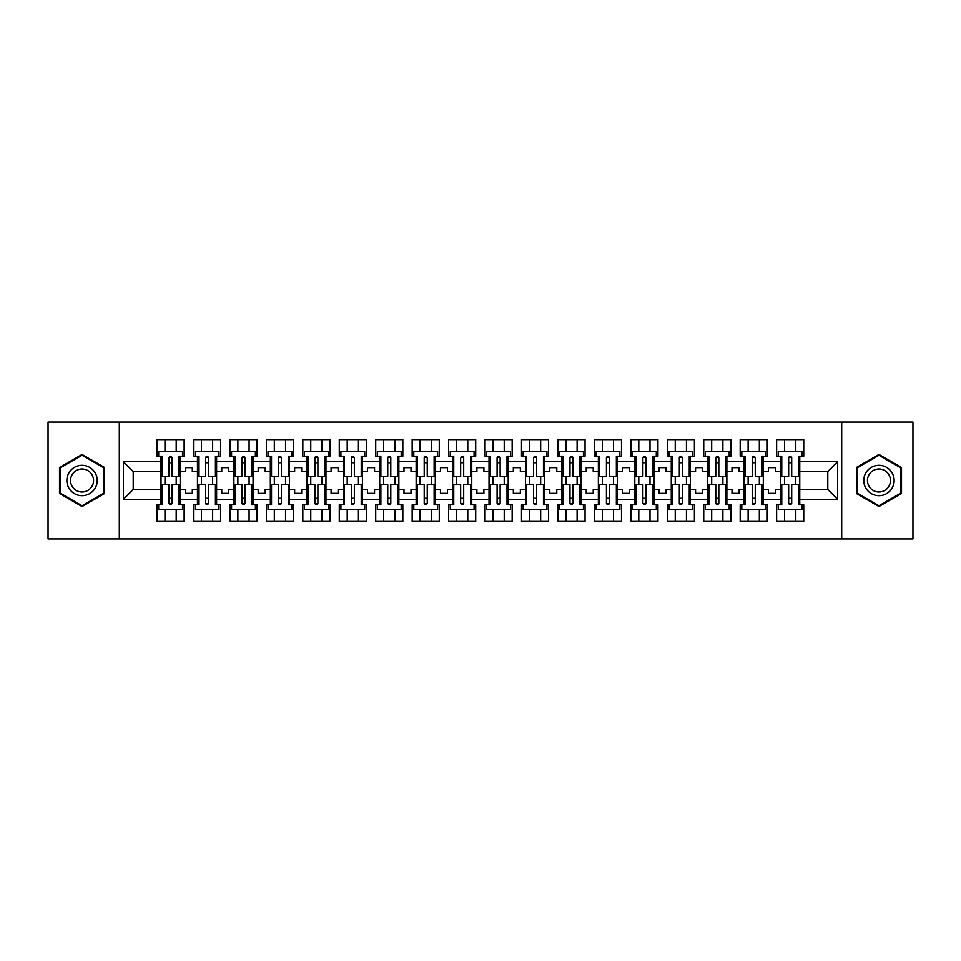 <?xml version="1.0" encoding="UTF-8"?>
<svg xmlns="http://www.w3.org/2000/svg" width="961" height="961" viewBox="0 0 961 961"><rect width="100%" height="100%" fill="white"/><g stroke="black" fill="none" stroke-linecap="round" stroke-linejoin="round"><path stroke-width="1.44" d="M841.692 422.095L48.05 422.095L48.05 538.905L912.95 538.905L912.95 422.095L841.692 422.095L841.692 538.905M763.31 489.497L768.452 489.497L768.452 493.353L775.455 493.353L775.455 489.497L780.596 489.497L780.596 471.503L775.455 471.503L775.455 467.647L768.452 467.647L768.452 471.503L763.31 471.503L763.31 499.312L780.596 499.312L780.596 504.801L776.632 504.801L776.632 521.391L803.732 521.391L803.732 504.801L799.756 504.801L799.756 489.497L827.793 489.497L827.793 471.503L799.756 471.503L799.756 489.497M726.864 489.497L732.006 489.497L732.006 493.353L739.009 493.353L739.009 489.497L744.15 489.497L744.15 471.503L739.009 471.503L739.009 467.647L732.006 467.647L732.006 471.503L726.864 471.503L726.864 499.312L744.15 499.312L744.15 504.801L740.186 504.801L740.186 521.391L767.286 521.391L767.286 504.801L763.31 504.801L763.31 499.312M690.418 489.497L695.56 489.497L695.56 493.353L702.563 493.353L702.563 489.497L707.704 489.497L707.704 471.503L702.563 471.503L702.563 467.647L695.56 467.647L695.56 471.503L690.418 471.503L690.418 499.312L707.704 499.312L707.704 504.801L703.728 504.801L703.728 521.391L730.84 521.391L730.84 504.801L726.864 504.801L726.864 499.312M653.973 489.497L659.114 489.497L659.114 493.353L666.117 493.353L666.117 489.497L671.258 489.497L671.258 471.503L666.117 471.503L666.117 467.647L659.114 467.647L659.114 471.503L653.973 471.503L653.973 499.312L671.258 499.312L671.258 504.801L667.282 504.801L667.282 521.391L694.395 521.391L694.395 504.801L690.418 504.801L690.418 499.312M617.527 489.497L622.668 489.497L622.668 493.353L629.671 493.353L629.671 489.497L634.813 489.497L634.813 471.503L629.671 471.503L629.671 467.647L622.668 467.647L622.668 471.503L617.527 471.503L617.527 499.312L634.813 499.312L634.813 504.801L630.836 504.801L630.836 521.391L657.937 521.391L657.937 504.801L653.973 504.801L653.973 499.312M581.081 489.497L586.222 489.497L586.222 493.353L593.225 493.353L593.225 489.497L598.367 489.497L598.367 471.503L593.225 471.503L593.225 467.647L586.222 467.647L586.222 471.503L581.081 471.503L581.081 499.312L598.367 499.312L598.367 504.801L594.391 504.801L594.391 521.391L621.491 521.391L621.491 504.801L617.527 504.801L617.527 499.312M544.635 489.497L549.776 489.497L549.776 493.353L556.779 493.353L556.779 489.497L561.921 489.497L561.921 471.503L556.779 471.503L556.779 467.647L549.776 467.647L549.776 471.503L544.635 471.503L544.635 499.312L561.921 499.312L561.921 504.801L557.945 504.801L557.945 521.391L585.045 521.391L585.045 504.801L581.081 504.801L581.081 499.312M508.189 489.497L513.33 489.497L513.33 493.353L520.333 493.353L520.333 489.497L525.475 489.497L525.475 471.503L520.333 471.503L520.333 467.647L513.33 467.647L513.33 471.503L508.189 471.503L508.189 499.312L525.475 499.312L525.475 504.801L521.499 504.801L521.499 521.391L548.599 521.391L548.599 504.801L544.635 504.801L544.635 499.312M471.743 489.497L476.884 489.497L476.884 493.353L483.888 493.353L483.888 489.497L489.029 489.497L489.029 471.503L483.888 471.503L483.888 467.647L476.884 467.647L476.884 471.503L471.743 471.503L471.743 499.312L489.029 499.312L489.029 504.801L485.053 504.801L485.053 521.391L512.153 521.391L512.153 504.801L508.189 504.801L508.189 499.312M435.297 489.497L440.438 489.497L440.438 493.353L447.442 493.353L447.442 489.497L452.583 489.497L452.583 471.503L447.442 471.503L447.442 467.647L440.438 467.647L440.438 471.503L435.297 471.503L435.297 499.312L452.583 499.312L452.583 504.801L448.607 504.801L448.607 521.391L475.707 521.391L475.707 504.801L471.743 504.801L471.743 499.312M398.851 489.497L403.98 489.497L403.98 493.353L410.996 493.353L410.996 489.497L416.137 489.497L416.137 471.503L410.996 471.503L410.996 467.647L403.98 467.647L403.98 471.503L398.851 471.503L398.851 499.312L416.137 499.312L416.137 504.801L412.161 504.801L412.161 521.391L439.261 521.391L439.261 504.801L435.297 504.801L435.297 499.312M362.405 489.497L367.534 489.497L367.534 493.353L374.55 493.353L374.55 489.497L379.691 489.497L379.691 471.503L374.55 471.503L374.55 467.647L367.534 467.647L367.534 471.503L362.405 471.503L362.405 499.312L379.691 499.312L379.691 504.801L375.715 504.801L375.715 521.391L402.815 521.391L402.815 504.801L398.851 504.801L398.851 499.312M325.959 489.497L331.089 489.497L331.089 493.353L338.104 493.353L338.104 489.497L343.245 489.497L343.245 471.503L338.104 471.503L338.104 467.647L331.089 467.647L331.089 471.503L325.959 471.503L325.959 499.312L343.245 499.312L343.245 504.801L339.269 504.801L339.269 521.391L366.369 521.391L366.369 504.801L362.405 504.801L362.405 499.312M289.501 489.497L294.643 489.497L294.643 493.353L301.658 493.353L301.658 489.497L306.799 489.497L306.799 471.503L301.658 471.503L301.658 467.647L294.643 467.647L294.643 471.503L289.501 471.503L289.501 499.312L306.799 499.312L306.799 504.801L302.823 504.801L302.823 521.391L329.923 521.391L329.923 504.801L325.959 504.801L325.959 499.312M253.055 489.497L258.197 489.497L258.197 493.353L265.212 493.353L265.212 489.497L270.353 489.497L270.353 471.503L265.212 471.503L265.212 467.647L258.197 467.647L258.197 471.503L253.055 471.503L253.055 499.312L270.353 499.312L270.353 504.801L266.377 504.801L266.377 521.391L293.477 521.391L293.477 504.801L289.501 504.801L289.501 499.312M216.609 489.497L221.751 489.497L221.751 493.353L228.766 493.353L228.766 489.497L233.907 489.497L233.907 471.503L228.766 471.503L228.766 467.647L221.751 467.647L221.751 471.503L216.609 471.503L216.609 499.312L233.907 499.312L233.907 504.801L229.931 504.801L229.931 521.391L257.031 521.391L257.031 504.801L253.055 504.801L253.055 499.312M180.163 489.497L185.305 489.497L185.305 493.353L192.32 493.353L192.32 489.497L197.461 489.497L197.461 471.503L192.32 471.503L192.32 467.647L185.305 467.647L185.305 471.503L180.163 471.503L180.163 499.312L197.461 499.312L197.461 504.801L193.485 504.801L193.485 521.391L220.586 521.391L220.586 504.801L216.609 504.801L216.609 499.312M119.308 538.905L119.308 422.095M216.609 471.503L216.609 461.688L233.907 461.688L233.907 471.503M253.055 471.503L253.055 456.199L257.031 456.199L257.031 439.609L229.931 439.609L229.931 456.199L233.907 456.199L233.907 461.688M253.055 461.688L270.353 461.688L270.353 471.503M289.501 471.503L289.501 456.199L293.477 456.199L293.477 439.609L266.377 439.609L266.377 456.199L270.353 456.199L270.353 461.688M289.501 461.688L306.799 461.688L306.799 471.503M325.959 471.503L325.959 456.199L329.923 456.199L329.923 439.609L302.823 439.609L302.823 456.199L306.799 456.199L306.799 461.688M325.959 461.688L343.245 461.688L343.245 471.503M362.405 471.503L362.405 456.199L366.369 456.199L366.369 439.609L339.269 439.609L339.269 456.199L343.245 456.199L343.245 461.688M362.405 461.688L379.691 461.688L379.691 471.503M398.851 471.503L398.851 456.199L402.815 456.199L402.815 439.609L375.715 439.609L375.715 456.199L379.691 456.199L379.691 461.688M398.851 461.688L416.137 461.688L416.137 471.503M435.297 471.503L435.297 456.199L439.261 456.199L439.261 439.609L412.161 439.609L412.161 456.199L416.137 456.199L416.137 461.688M435.297 461.688L452.583 461.688L452.583 471.503M471.743 471.503L471.743 456.199L475.707 456.199L475.707 439.609L448.607 439.609L448.607 456.199L452.583 456.199L452.583 461.688M471.743 461.688L489.029 461.688L489.029 471.503M508.189 471.503L508.189 456.199L512.153 456.199L512.153 439.609L485.053 439.609L485.053 456.199L489.029 456.199L489.029 461.688M508.189 461.688L525.475 461.688L525.475 471.503M544.635 471.503L544.635 456.199L548.599 456.199L548.599 439.609L521.499 439.609L521.499 456.199L525.475 456.199L525.475 461.688M544.635 461.688L561.921 461.688L561.921 471.503M581.081 471.503L581.081 456.199L585.045 456.199L585.045 439.609L557.945 439.609L557.945 456.199L561.921 456.199L561.921 461.688M581.081 461.688L598.367 461.688L598.367 471.503M617.527 471.503L617.527 456.199L621.491 456.199L621.491 439.609L594.391 439.609L594.391 456.199L598.367 456.199L598.367 461.688M617.527 461.688L634.813 461.688L634.813 471.503M653.973 471.503L653.973 456.199L657.937 456.199L657.937 439.609L630.836 439.609L630.836 456.199L634.813 456.199L634.813 461.688M653.973 461.688L671.258 461.688L671.258 471.503M690.418 471.503L690.418 456.199L694.395 456.199L694.395 439.609L667.282 439.609L667.282 456.199L671.258 456.199L671.258 461.688M690.418 461.688L707.704 461.688L707.704 471.503M726.864 471.503L726.864 456.199L730.84 456.199L730.84 439.609L703.728 439.609L703.728 456.199L707.704 456.199L707.704 461.688M726.864 461.688L744.15 461.688L744.15 471.503M763.31 471.503L763.31 456.199L767.286 456.199L767.286 439.609L740.186 439.609L740.186 456.199L744.15 456.199L744.15 461.688M763.31 461.688L780.596 461.688L780.596 471.503M799.756 471.503L799.756 456.199L803.732 456.199L803.732 439.609L776.632 439.609L776.632 456.199L780.596 456.199L780.596 461.688M799.756 461.688L837.608 461.688L837.608 499.312L799.756 499.312M161.016 489.497L161.016 471.503L133.207 471.503L133.207 489.497L161.016 489.497L161.016 504.801L157.039 504.801L157.039 521.391L184.14 521.391L184.14 504.801L180.163 504.801L180.163 499.312M161.016 499.312L123.392 499.312L123.392 461.688L161.016 461.688L161.016 471.503M180.163 471.503L180.163 456.199L184.14 456.199L184.14 439.609L157.039 439.609L157.039 456.199L161.016 456.199L161.016 461.688M180.163 461.688L197.461 461.688L197.461 471.503M216.609 461.688L216.609 456.199L220.586 456.199L220.586 439.609L193.485 439.609L193.485 456.199L197.461 456.199L197.461 461.688M780.596 489.497L780.596 499.312M744.15 489.497L744.15 499.312M707.704 489.497L707.704 499.312M671.258 489.497L671.258 499.312M634.813 489.497L634.813 499.312M598.367 489.497L598.367 499.312M561.921 489.497L561.921 499.312M525.475 489.497L525.475 499.312M489.029 489.497L489.029 499.312M452.583 489.497L452.583 499.312M416.137 489.497L416.137 499.312M379.691 489.497L379.691 499.312M343.245 489.497L343.245 499.312M306.799 489.497L306.799 499.312M270.353 489.497L270.353 499.312M233.907 489.497L233.907 499.312M197.461 489.497L197.461 499.312M133.207 489.497L123.392 499.312M123.392 461.688L133.207 471.503M827.793 489.497L837.608 499.312M837.608 461.688L827.793 471.503M169.076 462.746L172.103 462.746M169.076 498.254L172.103 498.254M164.98 521.391L164.98 509.474L176.199 509.474L176.199 521.391M164.98 439.609L164.98 451.526L176.199 451.526L176.199 439.609M164.98 484.704L164.98 476.296M176.199 484.704L176.199 476.296M205.522 462.746L208.549 462.746M205.522 498.254L208.549 498.254M201.426 521.391L201.426 509.474L212.645 509.474L212.645 521.391M201.426 439.609L201.426 451.526L212.645 451.526L212.645 439.609M201.426 484.704L201.426 476.296M212.645 484.704L212.645 476.296M241.968 462.746L244.995 462.746M241.968 498.254L244.995 498.254M237.872 521.391L237.872 509.474L249.091 509.474L249.091 521.391M237.872 439.609L237.872 451.526L249.091 451.526L249.091 439.609M237.872 484.704L237.872 476.296M249.091 484.704L249.091 476.296M278.414 462.746L281.441 462.746M278.414 498.254L281.441 498.254M274.317 521.391L274.317 509.474L285.537 509.474L285.537 521.391M274.317 439.609L274.317 451.526L285.537 451.526L285.537 439.609M274.317 484.704L274.317 476.296M285.537 484.704L285.537 476.296M314.86 462.746L317.899 462.746M314.86 498.254L317.899 498.254M310.763 521.391L310.763 509.474L321.983 509.474L321.983 521.391M310.763 439.609L310.763 451.526L321.983 451.526L321.983 439.609M310.763 484.704L310.763 476.296M321.983 484.704L321.983 476.296M351.306 462.746L354.345 462.746M351.306 498.254L354.345 498.254M347.209 521.391L347.209 509.474L358.429 509.474L358.429 521.391M347.209 439.609L347.209 451.526L358.429 451.526L358.429 439.609M347.209 484.704L347.209 476.296M358.429 484.704L358.429 476.296M387.751 462.746L390.791 462.746M387.751 498.254L390.791 498.254M383.655 521.391L383.655 509.474L394.875 509.474L394.875 521.391M383.655 439.609L383.655 451.526L394.875 451.526L394.875 439.609M383.655 484.704L383.655 476.296M394.875 484.704L394.875 476.296M424.197 462.746L427.237 462.746M424.197 498.254L427.237 498.254M420.101 521.391L420.101 509.474L431.321 509.474L431.321 521.391M420.101 439.609L420.101 451.526L431.321 451.526L431.321 439.609M420.101 484.704L420.101 476.296M431.321 484.704L431.321 476.296M460.643 462.746L463.682 462.746M460.643 498.254L463.682 498.254M456.547 521.391L456.547 509.474L467.767 509.474L467.767 521.391M456.547 439.609L456.547 451.526L467.767 451.526L467.767 439.609M456.547 484.704L456.547 476.296M467.767 484.704L467.767 476.296M497.089 462.746L500.128 462.746M497.089 498.254L500.128 498.254M493.005 521.391L493.005 509.474L504.213 509.474L504.213 521.391M493.005 439.609L493.005 451.526L504.213 451.526L504.213 439.609M493.005 484.704L493.005 476.296M504.213 484.704L504.213 476.296M533.535 462.746L536.574 462.746M533.535 498.254L536.574 498.254M529.451 521.391L529.451 509.474L540.659 509.474L540.659 521.391M529.451 439.609L529.451 451.526L540.659 451.526L540.659 439.609M529.451 484.704L529.451 476.296M540.659 484.704L540.659 476.296M569.981 462.746L573.02 462.746M569.981 498.254L573.02 498.254M565.897 521.391L565.897 509.474L577.105 509.474L577.105 521.391M565.897 439.609L565.897 451.526L577.105 451.526L577.105 439.609M565.897 484.704L565.897 476.296M577.105 484.704L577.105 476.296M606.427 462.746L609.466 462.746M606.427 498.254L609.466 498.254M602.343 521.391L602.343 509.474L613.55 509.474L613.55 521.391M602.343 439.609L602.343 451.526L613.55 451.526L613.55 439.609M602.343 484.704L602.343 476.296M613.55 484.704L613.55 476.296M642.873 462.746L645.912 462.746M642.873 498.254L645.912 498.254M638.789 521.391L638.789 509.474L649.996 509.474L649.996 521.391M638.789 439.609L638.789 451.526L649.996 451.526L649.996 439.609M638.789 484.704L638.789 476.296M649.996 484.704L649.996 476.296M679.319 462.746L682.358 462.746M679.319 498.254L682.358 498.254M675.235 521.391L675.235 509.474L686.442 509.474L686.442 521.391M675.235 439.609L675.235 451.526L686.442 451.526L686.442 439.609M675.235 484.704L675.235 476.296M686.442 484.704L686.442 476.296M715.765 462.746L718.804 462.746M715.765 498.254L718.804 498.254M711.681 521.391L711.681 509.474L722.888 509.474L722.888 521.391M711.681 439.609L711.681 451.526L722.888 451.526L722.888 439.609M711.681 484.704L711.681 476.296M722.888 484.704L722.888 476.296M752.211 462.746L755.25 462.746M752.211 498.254L755.25 498.254M748.126 521.391L748.126 509.474L759.334 509.474L759.334 521.391M748.126 439.609L748.126 451.526L759.334 451.526L759.334 439.609M748.126 484.704L748.126 476.296M759.334 484.704L759.334 476.296M788.657 462.746L791.696 462.746M788.657 498.254L791.696 498.254M784.572 521.391L784.572 509.474L795.78 509.474L795.78 521.391M784.572 439.609L784.572 451.526L795.78 451.526L795.78 439.609M784.572 484.704L784.572 476.296M795.78 484.704L795.78 476.296M104.593 467.478L82.045 454.469L59.498 467.478L59.498 493.522L82.045 506.531L104.593 493.522L104.593 467.478M856.407 467.478L856.407 493.522L878.955 506.531L901.502 493.522L901.502 467.478L878.955 454.469L856.407 467.478M169.076 462.397L172.103 462.397M172.103 457.604L172.103 476.296L178.998 476.296L178.998 456.199L180.163 456.199M172.103 457.784A1.514 0.625 -0 0 0 171.851 457.436L169.328 457.436A1.514 0.625 -0 0 0 169.076 457.784M172.103 457.724C171.094 455.766 170.085 455.766 169.076 457.724L169.076 476.296L162.181 476.296L162.181 456.199L161.016 456.199M182.506 456.199L182.506 451.526L158.673 451.526L158.673 456.199M172.103 498.603L169.076 498.603M169.076 503.396L169.076 484.704L162.181 484.704L162.181 504.801L161.016 504.801M169.076 503.216A1.514 0.625 180 0 0 169.328 503.564L171.851 503.564A1.514 0.625 180 0 0 172.103 503.216M169.076 503.276C170.085 505.234 171.094 505.234 172.103 503.276L172.103 484.704L178.998 484.704L178.998 504.801L180.163 504.801M158.673 504.801L158.673 509.474L182.506 509.474L182.506 504.801M68.892 472.908A15.184 15.184 0 0 0 74.453 493.654A15.184 15.184 0 0 0 95.199 488.092A15.184 15.184 0 0 0 89.637 467.346A15.184 15.184 0 0 0 68.892 472.908M72.087 474.746A11.496 11.496 0 0 0 76.291 490.458A11.496 11.496 0 0 0 92.004 486.254A11.496 11.496 0 0 0 87.787 470.542A11.496 11.496 0 0 0 72.087 474.746M103.884 467.887L103.884 493.113L82.045 505.726L60.195 493.113L60.195 467.887L82.045 455.274L103.884 467.887M865.801 472.908A15.184 15.184 0 0 0 871.363 493.654A15.184 15.184 0 0 0 892.108 488.092A15.184 15.184 0 0 0 886.547 467.346A15.184 15.184 0 0 0 865.801 472.908M868.996 474.746A11.496 11.496 0 0 0 873.213 490.458A11.496 11.496 0 0 0 888.913 486.254A11.496 11.496 0 0 0 884.709 470.542A11.496 11.496 0 0 0 868.996 474.746M900.805 467.887L900.805 493.113L878.955 505.726L857.116 493.113L857.116 467.887L878.955 455.274L900.805 467.887M205.522 462.397L208.549 462.397M197.461 456.199L198.627 456.199L198.627 476.296L205.522 476.296L205.522 457.724C206.531 455.766 207.54 455.766 208.549 457.724L208.549 476.296L215.444 476.296L215.444 456.199L216.609 456.199M208.549 457.784A1.514 0.625 -0 0 0 208.297 457.436L205.774 457.436A1.514 0.625 -0 0 0 205.522 457.784M218.952 456.199L218.952 451.526L195.119 451.526L195.119 456.199M241.968 462.397L244.995 462.397M233.907 456.199L235.073 456.199L235.073 476.296L241.968 476.296L241.968 457.724C242.977 455.766 243.986 455.766 244.995 457.724L244.995 476.296L251.89 476.296L251.89 456.199L253.055 456.199M244.995 457.784A1.514 0.625 -0 0 0 244.743 457.436L242.22 457.436A1.514 0.625 -0 0 0 241.968 457.784M255.398 456.199L255.398 451.526L231.565 451.526L231.565 456.199M278.414 462.397L281.441 462.397M270.353 456.199L271.519 456.199L271.519 476.296L278.414 476.296L278.414 457.724C279.423 455.766 280.432 455.766 281.441 457.724L281.441 476.296L288.336 476.296L288.336 456.199L289.501 456.199M281.441 457.784A1.514 0.625 -0 0 0 281.189 457.436L278.678 457.436A1.514 0.625 -0 0 0 278.414 457.784M291.844 456.199L291.844 451.526L268.011 451.526L268.011 456.199M314.86 462.397L317.899 462.397M306.799 456.199L307.964 456.199L307.964 476.296L314.86 476.296L314.86 457.724C315.869 455.766 316.878 455.766 317.899 457.724L317.899 476.296L324.782 476.296L324.782 456.199L325.959 456.199M317.899 457.784A1.514 0.625 -0 0 0 317.635 457.436L315.124 457.436A1.514 0.625 -0 0 0 314.86 457.784M328.29 456.199L328.29 451.526L304.457 451.526L304.457 456.199M351.306 462.397L354.345 462.397M343.245 456.199L344.41 456.199L344.41 476.296L351.306 476.296L351.306 457.724C352.315 455.766 353.324 455.766 354.345 457.724L354.345 476.296L361.228 476.296L361.228 456.199L362.405 456.199M354.345 457.784A1.514 0.625 -0 0 0 354.08 457.436L351.57 457.436A1.514 0.625 -0 0 0 351.306 457.784M364.736 456.199L364.736 451.526L340.903 451.526L340.903 456.199M208.549 498.603L205.522 498.603M205.522 503.396L205.522 484.704L198.627 484.704L198.627 504.801L197.461 504.801M205.522 503.216A1.514 0.625 180 0 0 205.774 503.564L208.297 503.564A1.514 0.625 180 0 0 208.549 503.216M205.522 503.276C206.531 505.234 207.54 505.234 208.549 503.276L208.549 484.704L215.444 484.704L215.444 504.801L216.609 504.801M195.119 504.801L195.119 509.474L218.952 509.474L218.952 504.801M244.995 498.603L241.968 498.603M241.968 503.396L241.968 484.704L235.073 484.704L235.073 504.801L233.907 504.801M241.968 503.216A1.514 0.625 180 0 0 242.22 503.564L244.743 503.564A1.514 0.625 180 0 0 244.995 503.216M241.968 503.276C242.977 505.234 243.986 505.234 244.995 503.276L244.995 484.704L251.89 484.704L251.89 504.801L253.055 504.801M231.565 504.801L231.565 509.474L255.398 509.474L255.398 504.801M281.441 498.603L278.414 498.603M278.414 503.396L278.414 484.704L271.519 484.704L271.519 504.801L270.353 504.801M278.414 503.216A1.514 0.625 180 0 0 278.678 503.564L281.189 503.564A1.514 0.625 180 0 0 281.441 503.216M278.414 503.276C279.423 505.234 280.432 505.234 281.441 503.276L281.441 484.704L288.336 484.704L288.336 504.801L289.501 504.801M268.011 504.801L268.011 509.474L291.844 509.474L291.844 504.801M317.899 498.603L314.86 498.603M314.86 503.396L314.86 484.704L307.964 484.704L307.964 504.801L306.799 504.801M314.86 503.216A1.514 0.625 180 0 0 315.124 503.564L317.635 503.564A1.514 0.625 180 0 0 317.899 503.216M314.86 503.276C315.869 505.234 316.878 505.234 317.899 503.276L317.899 484.704L324.782 484.704L324.782 504.801L325.959 504.801M304.457 504.801L304.457 509.474L328.29 509.474L328.29 504.801M354.345 498.603L351.306 498.603M362.405 504.801L361.228 504.801L361.228 484.704L354.345 484.704L354.345 503.276C353.324 505.234 352.315 505.234 351.306 503.276L351.306 484.704L344.41 484.704L344.41 504.801L343.245 504.801M351.306 503.216A1.514 0.625 180 0 0 351.57 503.564L354.08 503.564A1.514 0.625 180 0 0 354.345 503.216M340.903 504.801L340.903 509.474L364.736 509.474L364.736 504.801M387.751 462.397L390.791 462.397M379.691 456.199L380.856 456.199L380.856 476.296L387.751 476.296L387.751 457.724C388.761 455.766 389.77 455.766 390.791 457.724L390.791 476.296L397.674 476.296L397.674 456.199L398.851 456.199M390.791 457.784A1.514 0.625 -0 0 0 390.526 457.436L388.016 457.436A1.514 0.625 -0 0 0 387.751 457.784M401.181 456.199L401.181 451.526L377.349 451.526L377.349 456.199M390.791 498.603L387.751 498.603M398.851 504.801L397.674 504.801L397.674 484.704L390.791 484.704L390.791 503.276C389.77 505.234 388.761 505.234 387.751 503.276L387.751 484.704L380.856 484.704L380.856 504.801L379.691 504.801M387.751 503.216A1.514 0.625 180 0 0 388.016 503.564L390.526 503.564A1.514 0.625 180 0 0 390.791 503.216M377.349 504.801L377.349 509.474L401.181 509.474L401.181 504.801M424.197 462.397L427.237 462.397M416.137 456.199L417.302 456.199L417.302 476.296L424.197 476.296L424.197 457.724C425.206 455.766 426.216 455.766 427.237 457.724L427.237 476.296L434.12 476.296L434.12 456.199L435.297 456.199M427.237 457.784A1.514 0.625 -0 0 0 426.972 457.436L424.462 457.436A1.514 0.625 -0 0 0 424.197 457.784M437.627 456.199L437.627 451.526L413.795 451.526L413.795 456.199M427.237 498.603L424.197 498.603M435.297 504.801L434.12 504.801L434.12 484.704L427.237 484.704L427.237 503.276C426.216 505.234 425.206 505.234 424.197 503.276L424.197 484.704L417.302 484.704L417.302 504.801L416.137 504.801M424.197 503.216A1.514 0.625 180 0 0 424.462 503.564L426.972 503.564A1.514 0.625 180 0 0 427.237 503.216M413.795 504.801L413.795 509.474L437.627 509.474L437.627 504.801M460.643 462.397L463.682 462.397M452.583 456.199L453.748 456.199L453.748 476.296L460.643 476.296L460.643 457.724C461.652 455.766 462.661 455.766 463.682 457.724L463.682 476.296L470.566 476.296L470.566 456.199L471.743 456.199M463.682 457.784A1.514 0.625 -0 0 0 463.418 457.436L460.908 457.436A1.514 0.625 -0 0 0 460.643 457.784M474.073 456.199L474.073 451.526L450.241 451.526L450.241 456.199M463.682 498.603L460.643 498.603M471.743 504.801L470.566 504.801L470.566 484.704L463.682 484.704L463.682 503.276C462.661 505.234 461.652 505.234 460.643 503.276L460.643 484.704L453.748 484.704L453.748 504.801L452.583 504.801M460.643 503.216A1.514 0.625 180 0 0 460.908 503.564L463.418 503.564A1.514 0.625 180 0 0 463.682 503.216M450.241 504.801L450.241 509.474L474.073 509.474L474.073 504.801M497.089 462.397L500.128 462.397M489.029 456.199L490.194 456.199L490.194 476.296L497.089 476.296L497.089 457.724C498.098 455.766 499.107 455.766 500.128 457.724L500.128 476.296L507.012 476.296L507.012 456.199L508.189 456.199M500.128 457.784A1.514 0.625 -0 0 0 499.864 457.436L497.354 457.436A1.514 0.625 -0 0 0 497.089 457.784M510.519 456.199L510.519 451.526L486.686 451.526L486.686 456.199M500.128 498.603L497.089 498.603M508.189 504.801L507.012 504.801L507.012 484.704L500.128 484.704L500.128 503.276C499.119 505.234 498.098 505.234 497.089 503.276L497.089 484.704L490.194 484.704L490.194 504.801L489.029 504.801M497.089 503.216A1.514 0.625 180 0 0 497.354 503.564L499.864 503.564A1.514 0.625 180 0 0 500.128 503.216M486.686 504.801L486.686 509.474L510.519 509.474L510.519 504.801M533.535 462.397L536.574 462.397M525.475 456.199L526.64 456.199L526.64 476.296L533.535 476.296L533.535 457.724C534.544 455.766 535.553 455.766 536.574 457.724L536.574 476.296L543.458 476.296L543.458 456.199L544.635 456.199M536.574 457.784A1.514 0.625 -0 0 0 536.31 457.436L533.799 457.436A1.514 0.625 -0 0 0 533.535 457.784M546.965 456.199L546.965 451.526L523.132 451.526L523.132 456.199M536.574 498.603L533.535 498.603M544.635 504.801L543.458 504.801L543.458 484.704L536.574 484.704L536.574 503.276C535.565 505.234 534.544 505.234 533.535 503.276L533.535 484.704L526.64 484.704L526.64 504.801L525.475 504.801M533.535 503.216A1.514 0.625 180 0 0 533.799 503.564L536.31 503.564A1.514 0.625 180 0 0 536.574 503.216M523.132 504.801L523.132 509.474L546.965 509.474L546.965 504.801M569.981 462.397L573.02 462.397M561.921 456.199L563.086 456.199L563.086 476.296L569.981 476.296L569.981 457.724C570.99 455.766 571.999 455.766 573.02 457.724L573.02 476.296L579.915 476.296L579.915 456.199L581.081 456.199M573.02 457.784A1.514 0.625 -0 0 0 572.756 457.436L570.245 457.436A1.514 0.625 -0 0 0 569.981 457.784M583.411 456.199L583.411 451.526L559.578 451.526L559.578 456.199M573.02 498.603L569.981 498.603M581.081 504.801L579.915 504.801L579.915 484.704L573.02 484.704L573.02 503.276C572.011 505.234 570.99 505.234 569.981 503.276L569.981 484.704L563.086 484.704L563.086 504.801L561.921 504.801M569.981 503.216A1.514 0.625 180 0 0 570.245 503.564L572.756 503.564A1.514 0.625 180 0 0 573.02 503.216M559.578 504.801L559.578 509.474L583.411 509.474L583.411 504.801M606.427 462.397L609.466 462.397M598.367 456.199L599.532 456.199L599.532 476.296L606.427 476.296L606.427 457.724C607.436 455.766 608.445 455.766 609.466 457.724L609.466 476.296L616.361 476.296L616.361 456.199L617.527 456.199M609.466 457.784A1.514 0.625 -0 0 0 609.202 457.436L606.691 457.436A1.514 0.625 -0 0 0 606.427 457.784M619.857 456.199L619.857 451.526L596.036 451.526L596.036 456.199M609.466 498.603L606.427 498.603M617.527 504.801L616.361 504.801L616.361 484.704L609.466 484.704L609.466 503.276C608.457 505.234 607.436 505.234 606.427 503.276L606.427 484.704L599.532 484.704L599.532 504.801L598.367 504.801M606.427 503.216A1.514 0.625 180 0 0 606.691 503.564L609.202 503.564A1.514 0.625 180 0 0 609.466 503.216M596.036 504.801L596.036 509.474L619.857 509.474L619.857 504.801M642.873 462.397L645.912 462.397M645.912 457.604L645.912 476.296L652.807 476.296L652.807 456.199L653.973 456.199M645.912 457.784A1.514 0.625 -0 0 0 645.648 457.436L643.137 457.436A1.514 0.625 -0 0 0 642.873 457.784M645.912 457.724C644.903 455.766 643.882 455.766 642.873 457.724L642.873 476.296L635.978 476.296L635.978 456.199L634.813 456.199M656.303 456.199L656.303 451.526L632.482 451.526L632.482 456.199M645.912 498.603L642.873 498.603M642.873 503.396L642.873 484.704L635.978 484.704L635.978 504.801L634.813 504.801M642.873 503.216A1.514 0.625 180 0 0 643.137 503.564L645.648 503.564A1.514 0.625 180 0 0 645.912 503.216M642.873 503.276C643.882 505.234 644.903 505.234 645.912 503.276L645.912 484.704L652.807 484.704L652.807 504.801L653.973 504.801M632.482 504.801L632.482 509.474L656.303 509.474L656.303 504.801M679.319 462.397L682.358 462.397M682.358 457.604L682.358 476.296L689.253 476.296L689.253 456.199L690.418 456.199M682.358 457.784A1.514 0.625 -0 0 0 682.094 457.436L679.583 457.436A1.514 0.625 -0 0 0 679.319 457.784M682.358 457.724C681.349 455.766 680.328 455.766 679.319 457.724L679.319 476.296L672.424 476.296L672.424 456.199L671.258 456.199M692.749 456.199L692.749 451.526L668.928 451.526L668.928 456.199M682.358 498.603L679.319 498.603M679.319 503.396L679.319 484.704L672.424 484.704L672.424 504.801L671.258 504.801M679.319 503.216A1.514 0.625 180 0 0 679.583 503.564L682.094 503.564A1.514 0.625 180 0 0 682.358 503.216M679.319 503.276C680.328 505.234 681.349 505.234 682.358 503.276L682.358 484.704L689.253 484.704L689.253 504.801L690.418 504.801M668.928 504.801L668.928 509.474L692.749 509.474L692.749 504.801M715.765 462.397L718.804 462.397M718.804 457.604L718.804 476.296L725.699 476.296L725.699 456.199L726.864 456.199M718.804 457.784A1.514 0.625 -0 0 0 718.54 457.436L716.029 457.436A1.514 0.625 -0 0 0 715.765 457.784M718.804 457.724C717.795 455.766 716.774 455.766 715.765 457.724L715.765 476.296L708.87 476.296L708.87 456.199L707.704 456.199M729.195 456.199L729.195 451.526L705.374 451.526L705.374 456.199M718.804 498.603L715.765 498.603M715.765 503.396L715.765 484.704L708.87 484.704L708.87 504.801L707.704 504.801M715.765 503.216A1.514 0.625 180 0 0 716.029 503.564L718.54 503.564A1.514 0.625 180 0 0 718.804 503.216M715.765 503.276C716.774 505.234 717.795 505.234 718.804 503.276L718.804 484.704L725.699 484.704L725.699 504.801L726.864 504.801M705.374 504.801L705.374 509.474L729.195 509.474L729.195 504.801M752.211 462.397L755.25 462.397M755.25 457.604L755.25 476.296L762.145 476.296L762.145 456.199L763.31 456.199M755.25 457.784A1.514 0.625 -0 0 0 754.986 457.436L752.475 457.436A1.514 0.625 -0 0 0 752.211 457.784M755.25 457.724C754.241 455.766 753.22 455.766 752.211 457.724L752.211 476.296L745.316 476.296L745.316 456.199L744.15 456.199M765.641 456.199L765.641 451.526L741.82 451.526L741.82 456.199M755.25 498.603L752.211 498.603M752.211 503.396L752.211 484.704L745.316 484.704L745.316 504.801L744.15 504.801M752.211 503.216A1.514 0.625 180 0 0 752.475 503.564L754.986 503.564A1.514 0.625 180 0 0 755.25 503.216M752.211 503.276C753.22 505.234 754.241 505.234 755.25 503.276L755.25 484.704L762.145 484.704L762.145 504.801L763.31 504.801M741.82 504.801L741.82 509.474L765.641 509.474L765.641 504.801M788.657 462.397L791.696 462.397M791.696 457.604L791.696 476.296L798.591 476.296L798.591 456.199L799.756 456.199M791.696 457.784A1.514 0.625 -0 0 0 791.432 457.436L788.921 457.436A1.514 0.625 -0 0 0 788.657 457.784M791.696 457.724C790.687 455.766 789.666 455.766 788.657 457.724L788.657 476.296L781.761 476.296L781.761 456.199L780.596 456.199M802.087 456.199L802.087 451.526L778.266 451.526L778.266 456.199M791.696 498.603L788.657 498.603M788.657 503.396L788.657 484.704L781.761 484.704L781.761 504.801L780.596 504.801M788.657 503.216A1.514 0.625 180 0 0 788.921 503.564L791.432 503.564A1.514 0.625 180 0 0 791.696 503.216M788.657 503.276C789.678 505.234 790.687 505.234 791.696 503.276L791.696 484.704L798.591 484.704L798.591 504.801L799.756 504.801M778.266 504.801L778.266 509.474L802.087 509.474L802.087 504.801"/></g></svg>

